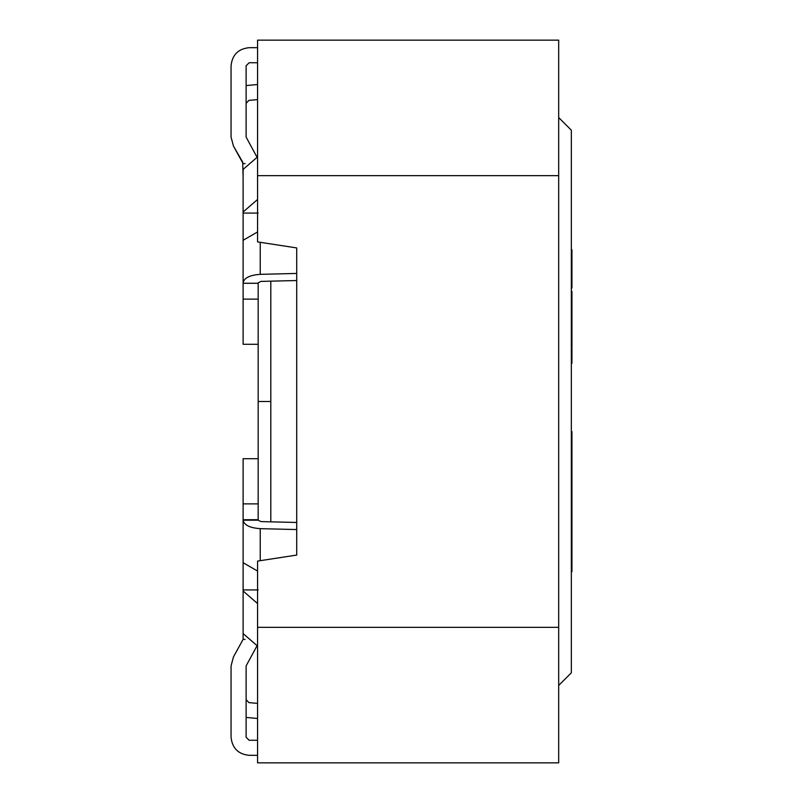 <?xml version="1.0" encoding="UTF-8"?>
<svg xmlns="http://www.w3.org/2000/svg" width="803" height="803" viewBox="0 0 803 803"><rect width="100%" height="100%" fill="white"/><g stroke="black" fill="none" stroke-linecap="round" stroke-linejoin="round"><path stroke-width="1.2" d="M571.335 401.5L571.335 130.186L571.335 672.814L571.335 130.186L571.335 401.5L571.335 363.257L571.937 363.257L571.335 363.257M270.812 281.16L270.812 521.84M258.164 344.286L243.108 344.286L258.164 344.286L258.164 283.268L258.164 519.732L258.164 401.5L270.812 401.5L258.164 401.5L258.164 458.714L243.108 458.714L258.164 458.714L258.164 503.882L243.108 503.882L243.108 519.732L258.164 519.732L258.164 503.882L243.108 503.882L243.108 458.714L243.108 520.183L258.164 520.183L258.164 506.894M571.937 515.034L571.937 504.103L571.335 504.103L571.937 504.103L571.937 500.379L571.335 500.379L571.937 500.379L571.937 489.449L571.937 515.034L571.335 515.034M571.335 348.231L571.937 348.231L571.937 355.087L571.335 355.087L571.937 355.087L571.937 363.257L571.937 355.087M571.335 347.297L571.937 347.297L571.937 291.379L571.937 347.297L571.335 347.297M571.937 486.116L571.937 475.185L571.335 475.185L571.937 475.185L571.937 471.461L571.335 471.461L571.937 471.461L571.937 460.531L571.937 489.449L571.937 486.116L571.335 486.116M571.937 457.198L571.937 446.267L571.335 446.267L571.937 446.267L571.937 442.543L571.335 442.543L571.937 442.543L571.937 431.612L571.937 460.531L571.937 457.198L571.335 457.198M571.937 543.952L571.937 533.021L571.335 533.021L571.937 533.021L571.937 529.297L571.335 529.297L571.937 529.297L571.937 518.367L571.937 557.101L571.335 557.101L571.937 557.101L571.937 543.952L571.335 543.952M571.937 571.746L571.937 560.815L571.335 560.815L571.937 560.815L571.937 557.101L571.937 571.746L571.335 571.746M571.335 515.636L571.937 515.636L571.335 515.636M571.937 518.367L571.937 515.636L571.937 518.367L571.335 518.367M571.335 288.006L571.937 288.006L571.937 249.763L571.937 279.876M257.562 241.904L257.562 40.15L558.687 40.15L558.687 175.656L257.562 175.656L257.562 241.904L296.709 247.926L296.709 555.074L257.562 561.096L257.562 627.344L558.687 627.344L558.687 175.656L558.687 762.85L257.562 762.85L257.562 561.096L296.709 555.074L296.709 247.926L257.562 241.904M558.687 762.85L558.687 627.344L257.562 627.344L257.562 762.85L558.687 762.85M558.687 175.656L558.687 40.15L257.562 40.15L257.562 175.656L558.687 175.656M243.108 562.271L243.108 589.924L258.164 589.924L243.108 589.924L243.108 591.008L257.562 603.525L243.108 591.008L243.108 562.271M257.562 646.104L243.108 633.587L243.108 591.008L243.108 633.587L257.562 646.104M249.131 755.322C238.23 754.178 232.208 748.155 231.063 737.254C232.208 748.155 238.23 754.178 249.131 755.322L257.562 755.322L249.131 755.322M246.119 737.254L249.131 740.266L246.119 737.254L246.119 665.898L256.91 646.003L246.119 665.898L246.119 737.254M243.108 562.722L243.108 520.183C244.122 525.102 249.823 527.922 260.232 528.655L296.709 529.558L260.232 528.655C249.823 527.922 244.122 525.102 243.108 520.183L243.108 562.722L257.562 571.033L243.108 562.722M243.108 625.407L243.108 639.389L245.076 639.389L243.108 639.389L233.482 656.864L231.063 665.898L231.063 737.254L231.063 665.898L233.482 656.864L243.108 639.389M257.562 740.266L249.131 740.266L257.562 740.266M246.119 717.43L257.562 718.484L246.119 717.43M257.562 703.378L248.87 702.615L246.119 699.614L248.87 702.615L257.562 703.378M296.709 522.472L261.015 521.599L258.164 520.183L261.015 521.599L296.709 522.472M260.232 560.685L260.232 528.655L260.232 560.685M243.108 213.076L243.108 240.729L243.108 213.076L258.164 213.076L243.108 213.076L243.108 211.992L243.108 213.076M258.164 283.268L243.108 283.268L243.108 299.117L243.108 240.278L257.562 231.967L243.108 240.278L243.108 283.268L258.164 283.268M243.108 169.413L257.562 156.896L243.108 169.413L243.108 211.992L243.108 169.413M257.562 199.475L243.108 211.992L257.562 199.475M243.108 163.611L245.076 163.611L243.108 163.611L233.482 146.136L231.063 137.102L231.063 65.746C232.208 54.845 238.23 48.822 249.131 47.678C238.23 48.822 232.208 54.845 231.063 65.746L231.063 137.102L233.482 146.136L242.707 162.106L243.108 177.593M249.131 62.734L246.119 65.746L249.131 62.734L257.562 62.734L249.131 62.734M243.108 344.286L243.108 299.117L243.108 344.286M258.164 299.117L243.108 299.117L258.164 299.117M257.562 47.678L249.131 47.678L257.562 47.678M256.91 156.997L246.119 137.102L246.119 65.746L246.119 137.102L256.91 156.997M257.562 84.516L246.119 85.57L257.562 84.516M246.119 103.386L248.87 100.385L257.562 99.622L248.87 100.385L246.119 103.386M258.164 282.817L261.015 281.401L296.709 280.528L261.015 281.401L258.164 282.817M296.709 273.442L260.232 274.345C249.823 275.078 244.122 277.898 243.108 282.817C244.122 277.898 249.823 275.078 260.232 274.345L296.709 273.442M260.232 242.315L260.232 274.345L260.232 242.315M571.335 672.814L558.687 685.461M571.335 130.186L558.687 117.539M571.335 489.449L571.937 489.449M571.335 460.531L571.937 460.531M571.335 431.612L571.937 431.612M571.335 546.17L571.937 546.17M571.937 249.763L571.335 249.763"/></g></svg>
